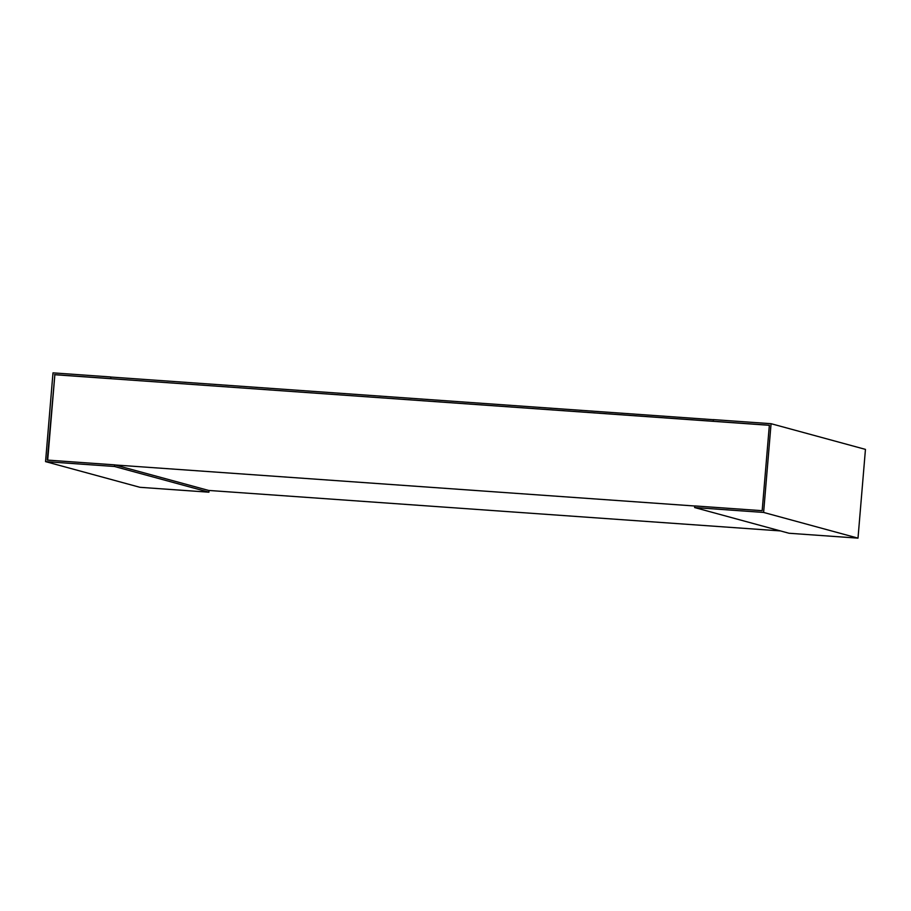 <?xml version="1.0" encoding="UTF-8"?>
<svg xmlns="http://www.w3.org/2000/svg" width="911" height="911" viewBox="0 0 911 911"><rect width="100%" height="100%" fill="white"/><g stroke="black" fill="none" stroke-linecap="round" stroke-linejoin="round"><path stroke-width="1.37" d="M47.691 460.112L54.865 374.728L769.339 425.3M208.63 490.437L780.442 530.919M694.763 506.004L115.082 464.974M771.07 423.695L713.393 419.607L713.256 421.246L769.351 425.221L762.165 510.695L694.774 505.924L694.637 507.552L763.612 512.438L771.07 423.695L865.45 449.385L858.003 538.139L789.017 533.254L694.637 507.552M713.256 421.246L110.948 378.691L110.675 376.949L110.948 378.691M763.612 512.438L858.003 538.139M110.675 376.949L52.997 372.861L45.55 461.615L114.524 466.489L114.672 464.861L47.27 460.089L54.865 374.728M54.444 374.615L110.538 378.577M114.672 464.861L209.052 490.551L208.915 492.191L139.93 487.305L45.55 461.615M114.524 466.489L208.915 492.191M713.393 419.698L111.085 377.063"/></g></svg>
